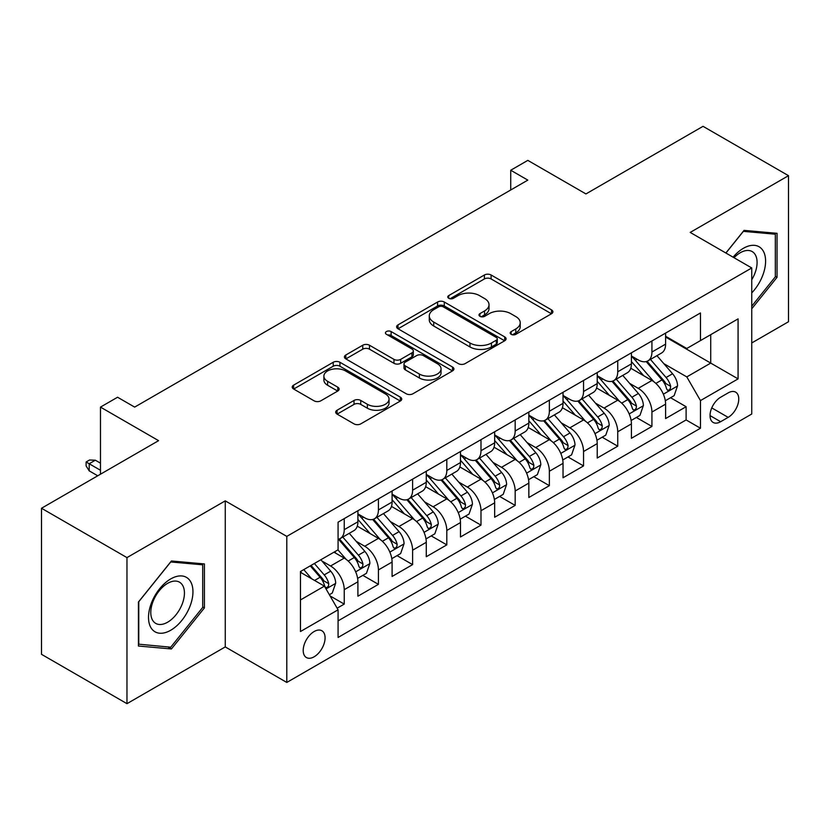 <?xml version="1.0" encoding="UTF-8"?>
<svg xmlns="http://www.w3.org/2000/svg" width="830" height="830" viewBox="0 0 830 830"><rect width="100%" height="100%" fill="white"/><g stroke="black" fill="none" stroke-linecap="round" stroke-linejoin="round"><path stroke-width="1.25" d="M511.166 334.324A3.32 1.919 0 0 0 515.866 334.324L551.514 313.74A4.741 2.739 0 0 0 552.904 311.81A4.741 2.739 0 0 0 551.514 309.87L491.111 274.989A4.741 2.739 0 0 0 484.398 274.989L448.75 295.584A3.32 1.919 0 0 0 447.775 296.933A3.32 1.919 0 0 0 448.75 298.292A3.32 1.919 0 0 0 453.439 298.292L458.056 295.625A15.189 8.767 0 0 1 479.533 295.625L484.564 298.53A15.189 8.767 0 0 1 489.015 304.735A15.189 8.767 0 0 1 484.564 310.928L479.958 313.595A3.32 1.919 0 0 0 478.983 314.954A3.32 1.919 0 0 0 479.958 316.313A3.32 1.919 0 0 0 484.658 316.313L489.264 313.647A15.189 8.767 0 0 1 510.74 313.647L515.772 316.552A15.189 8.767 0 0 1 520.223 322.756A15.189 8.767 0 0 1 515.772 328.95L511.166 331.616A3.32 1.919 0 0 0 510.191 332.975A3.32 1.919 0 0 0 511.166 334.324L511.166 331.616M314.145 656.789A15.469 8.933 120 0 0 324.25 643.157A15.469 8.933 120 0 0 321.884 630.759A15.469 8.933 120 0 0 314.145 631.526A15.469 8.933 120 0 0 304.039 645.159A15.469 8.933 120 0 0 306.415 657.557A15.469 8.933 120 0 0 314.145 656.789M337.084 410.228A4.741 2.739 0 0 0 335.694 412.168A4.741 2.739 0 0 0 337.084 414.097L354.026 423.881A4.741 2.739 0 0 0 360.739 423.881L400.34 401.025A4.741 2.739 0 0 0 401.73 399.085A4.741 2.739 0 0 0 400.34 397.145L339.937 362.274A4.741 2.739 0 0 0 333.224 362.274L293.623 385.141A4.741 2.739 0 0 0 292.233 387.071A4.741 2.739 0 0 0 293.623 389.011L314.093 400.828A4.741 2.739 0 0 0 320.805 400.828L337.758 391.044A4.741 2.739 0 0 0 339.148 389.104A4.741 2.739 0 0 0 337.758 387.174L327.601 381.312A12.699 7.325 0 0 1 323.887 376.125A12.699 7.325 0 0 1 331.72 369.36A12.699 7.325 0 0 1 345.56 370.948L385.327 393.908A12.699 7.325 0 0 1 389.042 399.085A12.699 7.325 0 0 1 381.209 405.86A12.699 7.325 0 0 1 367.368 404.272L360.739 400.444A4.741 2.739 0 0 0 354.026 400.444L337.084 410.228L337.084 414.097M751.752 342.956L788.5 321.739L788.5 175.68L703.031 126.326L585.939 193.929L527.818 160.377L510.73 170.243L527.818 180.12L134.657 407.105L117.57 397.238L100.472 407.105L100.472 474.21M126.969 557.604L126.969 703.674L225.262 646.923L225.262 500.864L126.969 557.604L41.5 508.261L158.592 440.657L100.472 407.105M225.262 500.864L286.796 536.388L751.752 267.955L751.752 414.014L286.796 682.447L286.796 536.388M788.5 175.68L690.207 232.421L751.752 267.955M458.399 363.633A4.741 2.739 0 0 0 465.101 363.633L504.702 340.767A4.741 2.739 0 0 0 506.093 338.837A4.741 2.739 0 0 0 504.702 336.897L444.299 302.016A4.741 2.739 0 0 0 437.586 302.016L397.995 324.883A4.741 2.739 0 0 0 396.605 326.823A4.741 2.739 0 0 0 397.995 328.753L458.399 363.633M387.745 335.05A3.32 1.919 0 0 1 391.117 335.517L391.117 331.564L452.526 367.026A4.741 2.739 0 0 1 453.917 368.956A4.741 2.739 0 0 1 452.526 370.896L412.925 393.762A4.741 2.739 0 0 1 406.212 393.762L345.809 358.882L345.809 355.012A4.741 2.739 0 0 0 344.419 356.952A4.741 2.739 0 0 0 345.809 358.882M345.809 355.012L362.752 345.228A4.741 2.739 0 0 1 369.464 345.228L393.96 359.369A4.741 2.739 0 0 0 400.672 359.369L411.919 352.875A4.741 2.739 0 0 0 413.309 350.945A4.741 2.739 0 0 0 411.919 349.005L386.417 334.283A3.32 1.919 0 0 1 385.442 332.923A3.32 1.919 0 0 1 387.496 331.149A3.32 1.919 0 0 1 391.117 331.564M126.969 703.674L41.5 654.32L41.5 508.261M337.136 608.183L344.232 604.095L330.039 595.899M321.978 561.038L330.558 565.998A19.339 11.164 60 0 1 344.232 589.684L357.906 581.788L357.906 596.199L378.418 584.351L362.866 575.377M356.163 541.305L364.744 546.254A19.339 11.164 60 0 1 378.418 569.94L392.092 562.045L392.092 576.456L412.603 564.618L397.051 555.633M390.349 521.562L398.929 526.521A19.339 11.164 60 0 1 412.603 550.207L426.278 542.312L426.278 556.723L446.799 544.874L431.237 535.9M424.535 501.828L433.115 506.777A19.339 11.164 60 0 1 446.799 530.463L460.474 522.568L460.474 536.979L480.985 525.141L465.423 516.156M458.72 482.085L467.311 487.044A19.339 11.164 60 0 1 480.985 510.73L494.659 502.835L494.659 517.246L515.171 505.397L499.619 496.423M492.916 462.352L501.496 467.311A19.339 11.164 60 0 1 515.171 490.997L528.845 483.102L528.845 497.502L549.356 485.664L533.804 476.679M527.102 442.608L535.682 447.567A19.339 11.164 60 0 1 549.356 471.253L563.03 463.358L563.03 477.769L583.542 465.921L567.99 456.946M561.288 422.875L569.868 427.834A19.339 11.164 60 0 1 583.542 451.52L597.216 443.625L597.216 458.025L617.738 446.187L602.175 437.202M595.473 403.131L604.053 408.09A19.339 11.164 60 0 1 617.738 431.776L631.412 423.881L631.412 438.292L651.924 426.444L651.924 412.043A19.339 11.164 -120 0 0 638.249 388.357L629.659 383.398M636.361 417.469L651.924 426.444M357.906 581.788A19.339 11.164 -120 0 0 344.232 558.102L333.971 552.178M392.092 562.045A19.339 11.164 -120 0 0 378.418 538.359L357.274 526.158M426.278 542.312A19.339 11.164 -120 0 0 412.603 518.625L391.459 506.414M460.474 522.568A19.339 11.164 -120 0 0 446.799 498.882L425.655 486.681M494.659 502.835A19.339 11.164 -120 0 0 480.985 479.149L459.841 466.937M528.845 483.102A19.339 11.164 -120 0 0 515.171 459.415L494.026 447.204M563.03 463.358A19.339 11.164 -120 0 0 549.356 439.672L528.212 427.471M597.216 443.625A19.339 11.164 -120 0 0 583.542 419.939L562.398 407.727M631.412 423.881A19.339 11.164 -120 0 0 617.738 400.195L596.594 387.994M728.159 392.891L720.637 397.238A14.992 8.653 120 0 0 710.843 410.445A14.992 8.653 120 0 0 713.146 422.449A14.992 8.653 120 0 0 720.637 421.713L728.159 417.365A14.992 8.653 120 0 0 737.953 404.158A14.992 8.653 120 0 0 735.65 392.154A14.992 8.653 120 0 0 728.159 392.891M300.47 599.945L324.406 586.125L338.08 609.811L338.08 637.45L700.468 428.228L700.468 400.589L686.794 376.903L663.844 363.665M338.08 609.811L300.47 631.526L300.47 571.517L338.08 549.813L338.08 522.174L700.468 312.952L700.468 340.591L738.077 318.876L738.077 378.885L700.468 400.589M357.906 513.884L364.744 517.837A19.339 11.164 60 0 0 374.413 518.792L388.087 510.896A19.339 11.164 -120 0 0 392.092 502.046L392.092 490.987M392.092 494.151L398.929 498.093A19.339 11.164 60 0 0 408.599 499.058L422.273 491.163A19.339 11.164 -120 0 0 426.278 482.303L426.278 471.253M426.278 474.407L433.115 478.36A19.339 11.164 60 0 0 442.784 479.315L456.469 471.419A19.339 11.164 -120 0 0 460.474 462.569L460.474 451.51M460.474 454.674L467.311 458.617A19.339 11.164 60 0 0 476.98 459.581L490.655 451.686A19.339 11.164 -120 0 0 494.659 442.826L494.659 431.776M494.659 434.93L501.496 438.883A19.339 11.164 60 0 0 511.166 439.838L524.84 431.942A19.339 11.164 -120 0 0 528.845 423.093L528.845 412.043M528.845 415.197L535.682 419.14A19.339 11.164 60 0 0 545.351 420.105L559.026 412.209A19.339 11.164 -120 0 0 563.03 403.359L563.03 392.3M563.03 395.464L569.868 399.406A19.339 11.164 60 0 0 579.537 400.361L593.211 392.466A19.339 11.164 -120 0 0 597.216 383.616L597.216 372.566M597.216 375.72L604.053 379.673A19.339 11.164 60 0 0 613.723 380.628L627.407 372.732A19.339 11.164 -120 0 0 631.412 363.882L631.412 352.823M338.08 620.871L686.109 419.939L686.109 406.71L665.598 418.559L665.598 404.148A19.339 11.164 -120 0 0 651.924 380.462L630.779 368.25M631.412 355.987L638.249 359.93A19.339 11.164 -120 0 0 647.919 360.884A19.339 11.164 -120 0 0 651.924 352.034L651.924 340.985M647.919 360.884L661.593 352.989A19.339 11.164 -120 0 0 665.598 344.139L665.598 333.089M344.232 518.625L344.232 529.675A19.339 11.164 60 0 1 340.227 538.535A19.339 11.164 60 0 1 338.08 539.313M340.227 538.535L353.902 530.64A19.339 11.164 -120 0 0 357.906 521.78L357.906 510.73M378.418 498.882L378.418 509.942A19.339 11.164 60 0 1 374.413 518.792M412.603 479.149L412.603 490.198A19.339 11.164 60 0 1 408.599 499.058M446.799 459.405L446.799 470.465A19.339 11.164 60 0 1 442.784 479.315M480.985 439.672L480.985 450.721A19.339 11.164 60 0 1 476.98 459.581M515.171 419.939L515.171 430.988A19.339 11.164 60 0 1 511.166 439.838M549.356 400.195L549.356 411.244A19.339 11.164 60 0 1 545.351 420.105M583.542 380.462L583.542 391.511A19.339 11.164 60 0 1 579.537 400.361M617.738 360.718L617.738 371.778A19.339 11.164 60 0 1 613.723 380.628M617.738 431.776L617.738 446.187M583.542 451.52L583.542 465.921M549.356 471.253L549.356 485.664M515.171 490.997L515.171 505.397M480.985 510.73L480.985 525.141M446.799 530.463L446.799 544.874M412.603 550.207L412.603 564.618M378.418 569.94L378.418 584.351M344.232 589.684L344.232 604.095M324.406 586.125L300.47 572.316M686.794 376.903L710.719 363.094L710.719 334.666L738.077 318.876M665.598 337.032L738.077 378.885M665.598 336.243L686.794 348.486L700.468 340.591M225.262 646.923L286.796 682.447M510.73 170.243L510.73 189.987M670.557 397.726L686.109 406.71M686.109 419.939L700.468 428.228M751.752 308.781L777.046 277.313L777.046 233.323L744.053 230.377L725.866 253.005M138.423 646.02L171.416 648.967L204.408 607.923L204.408 563.933L171.416 560.987L138.423 602.03L138.423 646.02M775.334 276.328L777.046 277.313M202.696 606.938L204.408 607.923M167.93 646.954L171.416 648.967M512.494 334.801L515.772 332.903A15.189 8.767 0 0 0 520.223 326.698L520.223 322.756M489.015 304.735L489.015 308.677A15.189 8.767 0 0 1 484.564 314.881L481.286 316.78M551.452 313.782L491.111 278.942A4.741 2.739 0 0 0 484.398 278.942L450.078 298.759M504.64 340.808L444.299 305.969A4.741 2.739 0 0 0 437.586 305.969L398.058 328.794M496.319 340.186A3.32 1.919 0 0 0 497.284 338.837A3.32 1.919 0 0 0 496.319 337.478L443.293 306.861A3.32 1.919 0 0 0 438.593 306.861L433.727 309.673A15.189 8.767 0 0 0 429.286 315.877A15.189 8.767 0 0 0 433.727 322.071L469.967 342.998A15.189 8.767 0 0 0 491.453 342.998L496.319 340.186L496.319 344.139A3.32 1.919 0 0 0 497.284 342.78L497.284 338.837M429.286 315.877L429.286 319.82A15.189 8.767 0 0 0 433.727 326.024L433.727 322.071M496.319 344.139L491.453 346.95A15.189 8.767 0 0 1 469.967 346.95L433.727 326.024M345.871 358.923L362.752 349.171L362.752 345.228M413.309 350.945L413.309 354.887A4.741 2.739 0 0 1 411.919 356.827L400.672 363.312A4.741 2.739 0 0 1 393.96 363.312L369.464 349.171A4.741 2.739 0 0 0 362.752 349.171M391.117 335.517L452.454 370.937M419.389 374.05A12.699 7.325 0 0 0 433.219 375.637A12.699 7.325 0 0 0 441.052 368.862A12.699 7.325 0 0 0 437.337 363.675L423.331 355.593A4.741 2.739 0 0 0 416.619 355.593L405.372 362.077A4.741 2.739 0 0 0 403.982 364.017A4.741 2.739 0 0 0 405.372 365.957L419.389 374.05L419.389 377.992A12.699 7.325 0 0 0 433.219 379.58A12.699 7.325 0 0 0 441.052 372.805L441.052 368.862M403.982 364.017L403.982 367.97A4.741 2.739 0 0 0 405.372 369.9L405.372 365.957M419.389 377.992L405.372 369.9M389.042 399.085L389.042 403.038A12.699 7.325 0 0 1 381.209 409.802A12.699 7.325 0 0 1 367.368 408.215L360.739 404.386A4.741 2.739 0 0 0 354.026 404.386L337.146 414.139M323.887 376.125L323.887 380.078A12.699 7.325 0 0 0 327.601 385.255L327.601 381.312M337.696 391.086L327.601 385.255M400.278 401.056L339.937 366.227A4.741 2.739 0 0 0 333.224 366.227L293.685 389.052M665.307 400.755L674.147 395.661L677.56 385.784A12.813 7.397 -120 0 0 672.57 373.759L656.945 355.676M653.822 381.707L635.292 360.262A36.987 21.352 -120 0 0 631.412 356.195M643.665 375.689L633.3 363.696A30.7 17.721 -120 0 0 631.412 361.631M646.176 361.579L661.977 379.881A12.813 7.397 60 0 1 666.542 388.699L667.476 390.225L669.208 389.976L670.36 388.565L670.64 386.334A12.813 7.397 -120 0 0 666.075 377.505L650.45 359.421M647.099 361.289L664.083 380.939A6.526 3.766 60 0 1 665.722 383.491L670.64 386.334M751.752 292.907A31.426 18.146 120 0 0 765.177 256.449A31.426 18.146 120 0 0 743.369 248.315A31.426 18.146 120 0 0 733.077 257.175M751.752 279.731A23.79 13.737 120 0 0 752.156 251.563A23.79 13.737 120 0 0 740.256 252.745A23.79 13.737 120 0 0 734.031 257.715M725.928 253.046L743.369 231.352L775.334 234.205L775.334 276.826L751.752 306.177M773.218 232.981L775.334 234.205M189.977 606.305A31.426 18.146 120 0 0 181.843 575.947A31.426 18.146 120 0 0 151.485 602.86A31.426 18.146 120 0 0 159.619 633.217A31.426 18.146 120 0 0 189.977 606.305M182.185 604.084A23.79 13.737 120 0 0 179.508 582.183A23.79 13.737 120 0 0 153.042 601.48A23.79 13.737 120 0 0 155.718 623.392A23.79 13.737 120 0 0 182.185 604.084M138.766 644.35L138.766 601.729L170.731 561.962L202.696 564.815L202.696 607.436L170.731 647.203L138.423 644.153M200.58 563.591L202.696 564.815M631.122 420.499L639.951 415.394L643.375 405.528A12.813 7.397 -120 0 0 638.384 393.493L622.759 375.409M619.637 401.45L601.107 379.995A36.987 21.352 -120 0 0 597.216 375.928M609.469 395.433L599.115 383.429A30.7 17.721 -120 0 0 597.216 381.364M611.99 381.323L627.781 399.614A12.813 7.397 60 0 1 632.356 408.443L633.28 409.958L635.012 409.719L636.174 408.308L636.454 406.067A12.813 7.397 -120 0 0 631.889 397.248L616.265 379.165M612.913 381.022L629.887 400.683A6.526 3.766 60 0 1 631.537 403.235L636.454 406.067M596.936 440.232L605.765 435.138L609.189 425.261A12.813 7.397 -120 0 0 604.199 413.236L588.574 395.153M585.441 421.184L566.921 399.738A36.987 21.352 -120 0 0 563.03 395.671M575.283 415.166L564.929 403.173A30.7 17.721 -120 0 0 563.03 401.108M577.794 401.056L593.595 419.347A12.813 7.397 60 0 1 598.16 428.176L599.094 429.701L600.827 429.452L601.989 428.041L602.269 425.811A12.813 7.397 -120 0 0 597.704 416.982L582.079 398.898M578.728 400.766L595.701 420.416A6.526 3.766 60 0 1 597.351 422.968L602.269 425.811M562.74 459.976L571.58 454.871L574.993 445.005A12.813 7.397 -120 0 0 570.003 432.97L554.388 414.886M551.255 440.927L532.736 419.472A36.987 21.352 -120 0 0 528.845 415.405M541.098 434.899L530.733 422.906A30.7 17.721 -120 0 0 528.845 420.841M543.609 420.8L559.41 439.091A12.813 7.397 60 0 1 563.975 447.92L564.908 449.435L566.641 449.196L567.803 447.785L568.083 445.544A12.813 7.397 -120 0 0 563.508 436.725L547.893 418.642M544.542 420.499L561.516 440.159A6.526 3.766 60 0 1 563.165 442.712L568.083 445.544M528.554 479.709L537.394 474.604L540.807 464.738A12.813 7.397 -120 0 0 535.817 452.713L520.202 434.63M517.069 460.66L498.55 439.215A36.987 21.352 -120 0 0 494.659 435.148M506.912 454.643L496.548 442.649A30.7 17.721 -120 0 0 494.659 440.585M509.423 440.533L525.224 458.824A12.813 7.397 60 0 1 529.789 467.653L530.723 469.178L532.455 468.929L533.607 467.518L533.887 465.288A12.813 7.397 -120 0 0 529.322 456.459L513.708 438.375M510.346 440.232L527.33 459.893A6.526 3.766 60 0 1 528.969 462.445L533.887 465.288M494.369 499.453L503.208 494.348L506.622 484.481A12.813 7.397 -120 0 0 501.631 472.446L486.017 454.363M482.884 480.404L464.354 458.949A36.987 21.352 -120 0 0 460.474 454.882M472.727 474.376L462.362 462.383A30.7 17.721 -120 0 0 460.474 460.318M475.237 460.276L491.038 478.568A12.813 7.397 60 0 1 495.603 487.397L496.537 488.912L498.27 488.663L499.421 487.262L499.702 485.021A12.813 7.397 -120 0 0 495.137 476.202L479.512 458.108M476.161 459.976L493.145 479.626A6.526 3.766 60 0 1 494.784 482.189L499.702 485.021M460.183 519.186L469.012 514.081L472.436 504.215A12.813 7.397 -120 0 0 467.446 492.19L451.821 474.096M448.698 500.137L430.168 478.692A36.987 21.352 -120 0 0 426.278 474.625M438.531 494.12L428.176 482.126A30.7 17.721 -120 0 0 426.278 480.062M441.052 480.01L456.842 498.301A12.813 7.397 60 0 1 461.418 507.13L462.352 508.645L464.074 508.406L465.236 506.995L465.516 504.764A12.813 7.397 -120 0 0 460.951 495.935L445.326 477.852M441.975 479.709L458.949 499.37A6.526 3.766 60 0 1 460.598 501.922L465.516 504.764M425.998 538.919L434.827 533.825L438.25 523.958A12.813 7.397 -120 0 0 433.26 511.923L417.635 493.84M414.502 519.87L395.983 498.425A36.987 21.352 -120 0 0 392.092 494.358M404.345 513.853L393.991 501.86A30.7 17.721 -120 0 0 392.092 499.795M406.856 499.753L422.657 518.045A12.813 7.397 60 0 1 427.222 526.874L428.156 528.388L429.888 528.139L431.05 526.739L431.33 524.498A12.813 7.397 -120 0 0 426.765 515.679L411.141 497.585M407.789 499.453L424.763 519.103A6.526 3.766 60 0 1 426.413 521.655L431.33 524.498M391.812 558.663L400.641 553.558L404.054 543.692A12.813 7.397 -120 0 0 399.074 531.657L383.45 513.573M380.316 539.614L361.797 518.169A36.987 21.352 -120 0 0 357.906 514.102M370.159 533.597L359.795 521.603A30.7 17.721 -120 0 0 357.906 519.538M372.67 519.487L388.471 537.778A12.813 7.397 60 0 1 393.036 546.607L393.97 548.122L395.702 547.883L396.865 546.472L397.145 544.241A12.813 7.397 -120 0 0 392.569 535.412L376.955 517.329M373.604 519.186L390.577 538.846A6.526 3.766 60 0 1 392.227 541.399L397.145 544.241M357.616 578.396L366.455 573.302L369.869 563.425A12.813 7.397 -120 0 0 364.878 551.4L349.264 533.317M346.131 559.347L337.955 549.885M335.974 553.33L334.646 551.794M338.484 539.23L354.286 557.521A12.813 7.397 60 0 1 358.851 566.34L359.784 567.865L361.517 567.616L362.669 566.216L362.959 563.975A12.813 7.397 -120 0 0 358.384 555.146L342.769 537.062M339.418 538.929L356.392 558.58A6.526 3.766 60 0 1 358.031 561.132L362.959 563.975M329.365 594.716L332.27 593.035L335.683 583.168A12.813 7.397 -120 0 0 330.693 571.133L320.857 559.752M311.675 578.78L303.77 569.619M301.788 573.074L300.47 571.548M310.264 565.873L320.1 577.255A12.813 7.397 60 0 1 324.665 586.084L325.599 587.599L327.331 587.36L328.483 585.949L328.763 583.718A12.813 7.397 -120 0 0 324.198 574.889L314.363 563.497M311.053 565.417L322.206 578.323A6.526 3.766 60 0 1 323.845 580.875L328.763 583.718M89.194 470.859L86.113 465.921L86.113 461.978L89.536 460.007L95.346 460.204L89.194 463.752L89.194 470.859L97.733 475.798M86.113 461.978L100.472 470.268M95.346 460.204L100.472 463.161M330.558 565.998L344.232 558.102M364.744 546.254L378.418 538.359M398.929 526.521L412.603 518.625M433.115 506.777L446.799 498.882M467.311 487.044L480.985 479.149M501.496 467.311L515.171 459.415M535.682 447.567L549.356 439.672M569.868 427.834L583.542 419.939M604.053 408.09L617.738 400.195M638.249 388.357L651.924 380.462M651.924 352.034L665.598 344.139M344.232 529.675L357.906 521.78M378.418 509.942L392.092 502.046M412.603 490.198L426.278 482.303M446.799 470.465L460.474 462.569M480.985 450.721L494.659 442.826M515.171 430.988L528.845 423.093M549.356 411.244L563.03 403.359M583.542 391.511L597.216 383.616M617.738 371.778L631.412 363.882M651.924 412.043L665.598 404.148M711.767 407.904L728.159 417.365M710.044 415.591L720.637 421.713M515.772 332.903L515.772 328.95M479.958 316.313L479.958 313.595M484.564 314.881L484.564 310.928M448.75 298.292L448.75 295.584M484.398 278.942L484.398 274.989M491.111 278.942L491.111 274.989M551.514 313.74L551.514 309.87M397.995 328.753L397.995 324.883M437.586 305.969L437.586 302.016M444.299 305.969L444.299 302.016M504.702 340.767L504.702 336.897M469.967 346.95L469.967 342.998M491.453 346.95L491.453 342.998M369.464 349.171L369.464 345.228M393.96 363.312L393.96 359.369M400.672 363.312L400.672 359.369M411.919 356.827L411.919 352.875M452.526 370.896L452.526 367.026M354.026 404.386L354.026 400.444M360.739 404.386L360.739 400.444M367.368 408.215L367.368 404.272M337.758 391.044L337.758 387.174M293.623 389.011L293.623 385.141M333.224 366.227L333.224 362.274M339.937 366.227L339.937 362.274M400.34 401.025L400.34 397.145M663.357 394.188L677.477 386.033M635.292 360.262L637.056 359.245M666.075 377.505L672.57 373.759M655.866 383.408L661.977 379.881M629.171 413.921L643.292 405.777M601.107 379.995L602.871 378.978M631.889 397.248L638.384 393.493M621.67 403.141L627.781 399.614M594.975 433.665L609.096 425.51M566.921 399.738L568.685 398.722M597.704 416.982L604.199 413.236M587.484 422.885L593.595 419.347M560.789 453.398L574.91 445.254M532.736 419.472L534.489 418.455M563.508 436.725L570.003 432.97M553.299 442.618L559.41 439.091M526.604 473.142L540.724 464.987M498.55 439.215L500.303 438.199M529.322 456.459L535.817 452.713M519.113 462.352L525.224 458.824M492.418 492.875L506.539 484.72M464.354 458.949L466.118 457.932M495.137 476.202L501.631 472.446M484.928 482.095L491.038 478.568M458.233 512.618L472.353 504.464M430.168 478.692L431.932 477.675M460.951 495.935L467.446 492.19M450.732 501.828L456.842 498.301M424.037 532.352L438.157 524.197M395.983 498.425L397.746 497.409M426.765 515.679L433.26 511.923M416.546 521.572L422.657 518.045M389.851 552.095L403.971 543.941M361.797 518.169L363.55 517.152M392.569 535.412L399.074 531.657M382.36 541.305L388.471 537.778M355.665 571.828L369.786 563.674M358.384 555.146L364.878 551.4M348.175 561.049L354.286 557.521M326.024 588.937L335.6 583.417M324.198 574.889L330.693 571.133M314.57 580.45L320.1 577.255"/></g></svg>
